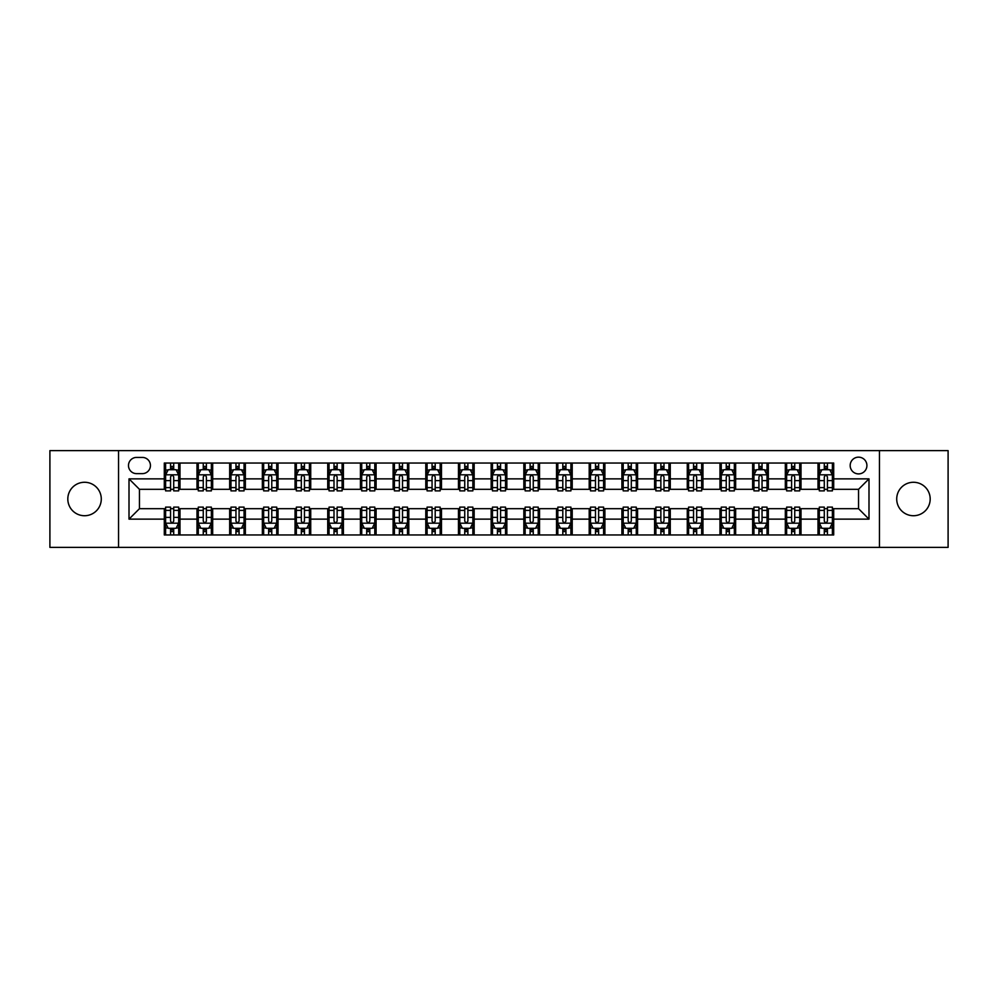 <?xml version="1.0" encoding="UTF-8"?>
<svg xmlns="http://www.w3.org/2000/svg" width="998" height="998" viewBox="0 0 998 998"><rect width="100%" height="100%" fill="white"/><g stroke="black" fill="none" stroke-linecap="round" stroke-linejoin="round"><path stroke-width="1.5" d="M913.457 482.271A16.729 16.729 0 0 0 896.715 499A16.729 16.729 0 0 0 913.457 515.729A16.729 16.729 0 0 0 930.186 499A16.729 16.729 0 0 0 913.457 482.271M84.543 482.271A16.729 16.729 0 0 0 67.814 499A16.729 16.729 0 0 0 84.543 515.729A16.729 16.729 0 0 0 101.285 499A16.729 16.729 0 0 0 84.543 482.271M858.542 457.159A8.371 8.371 0 0 0 850.171 465.53A8.371 8.371 0 0 0 858.542 473.9A8.371 8.371 0 0 0 866.913 465.53A8.371 8.371 0 0 0 858.542 457.159M879.463 547.378L948.1 547.378L948.1 450.622L879.463 450.622L879.463 547.378L118.537 547.378L118.537 450.622L49.9 450.622L49.9 547.378L118.537 547.378M136.576 473.638L142.34 473.638A8.109 8.109 0 0 0 150.436 465.53A8.109 8.109 0 0 0 142.34 457.421L136.576 457.421A8.109 8.109 0 0 0 128.48 465.53A8.109 8.109 0 0 0 136.576 473.638M879.463 450.622L118.537 450.622M164.296 519.135L129.004 519.135L129.004 478.865L164.296 478.865L164.296 489.319L139.458 489.319L139.458 508.681L164.296 508.681L164.296 534.953L833.704 534.953L833.704 508.681L858.542 508.681L858.542 489.319L833.704 489.319L833.704 478.865L868.996 478.865L868.996 519.135L833.704 519.135M833.704 478.865L833.704 463.047L164.296 463.047L164.296 478.865M818.011 463.047L818.011 489.319L819.321 489.319M824.286 489.319L827.429 489.319M832.394 489.319L833.704 489.319M818.011 489.319L799.71 489.319M785.326 463.047L785.326 489.319L786.636 489.319M791.601 489.319L794.745 489.319M785.326 489.319L767.025 489.319M752.642 463.047L752.642 489.319L753.952 489.319M758.917 489.319L762.048 489.319M752.642 489.319L734.341 489.319M719.957 463.047L719.957 489.319L721.267 489.319M726.232 489.319L729.363 489.319M719.957 489.319L701.656 489.319M687.273 463.047L687.273 489.319L688.583 489.319M693.548 489.319L696.679 489.319M687.273 489.319L668.959 489.319M654.588 463.047L654.588 489.319L655.886 489.319M660.863 489.319L663.994 489.319M654.588 489.319L636.275 489.319M621.904 463.047L621.904 489.319L623.201 489.319M628.179 489.319L631.31 489.319M621.904 489.319L603.59 489.319M589.207 463.047L589.207 489.319L590.517 489.319M595.482 489.319L598.625 489.319M589.207 489.319L570.906 489.319M556.522 463.047L556.522 489.319L557.832 489.319M562.797 489.319L565.941 489.319M556.522 489.319L538.221 489.319M523.838 463.047L523.838 489.319L525.148 489.319M530.113 489.319L533.256 489.319M523.838 489.319L505.537 489.319M491.153 463.047L491.153 489.319L492.463 489.319M497.428 489.319L500.572 489.319M491.153 489.319L472.852 489.319M458.469 463.047L458.469 489.319L459.779 489.319M464.744 489.319L467.887 489.319M458.469 489.319L440.168 489.319M425.784 463.047L425.784 489.319L427.094 489.319M432.059 489.319L435.203 489.319M425.784 489.319L407.483 489.319M393.1 463.047L393.1 489.319L394.41 489.319M399.375 489.319L402.518 489.319M393.1 489.319L374.799 489.319M360.415 463.047L360.415 489.319L361.725 489.319M366.69 489.319L369.821 489.319M360.415 489.319L342.114 489.319M327.731 463.047L327.731 489.319L329.041 489.319M334.006 489.319L337.137 489.319M327.731 489.319L309.417 489.319M295.046 463.047L295.046 489.319L296.344 489.319M301.321 489.319L304.452 489.319M295.046 489.319L276.733 489.319M262.362 463.047L262.362 489.319L263.659 489.319M268.637 489.319L271.768 489.319M262.362 489.319L244.048 489.319M229.665 463.047L229.665 489.319L230.975 489.319M235.952 489.319L239.083 489.319M229.665 489.319L211.364 489.319M196.98 463.047L196.98 489.319L198.29 489.319M203.255 489.319L206.399 489.319M196.98 489.319L178.679 489.319M164.296 489.319L165.606 489.319M170.571 489.319L173.714 489.319M164.296 508.681L165.606 508.681M170.571 508.681L173.714 508.681M178.679 508.681L179.989 508.681L179.989 534.953M198.29 508.681L179.989 508.681M203.255 508.681L206.399 508.681M211.364 508.681L212.674 508.681L212.674 534.953M230.975 508.681L212.674 508.681M235.952 508.681L239.083 508.681M244.048 508.681L245.358 508.681L245.358 534.953M263.659 508.681L245.358 508.681M268.637 508.681L271.768 508.681M276.733 508.681L278.043 508.681L278.043 534.953M296.344 508.681L278.043 508.681M301.321 508.681L304.452 508.681M309.417 508.681L310.727 508.681L310.727 534.953M329.041 508.681L310.727 508.681M334.006 508.681L337.137 508.681M342.114 508.681L343.412 508.681L343.412 534.953M361.725 508.681L343.412 508.681M366.69 508.681L369.821 508.681M374.799 508.681L376.096 508.681L376.096 534.953M394.41 508.681L376.096 508.681M399.375 508.681L402.518 508.681M407.483 508.681L408.793 508.681L408.793 534.953M427.094 508.681L408.793 508.681M432.059 508.681L435.203 508.681M440.168 508.681L441.478 508.681L441.478 534.953M459.779 508.681L441.478 508.681M464.744 508.681L467.887 508.681M472.852 508.681L474.162 508.681L474.162 534.953M492.463 508.681L474.162 508.681M497.428 508.681L500.572 508.681M505.537 508.681L506.847 508.681L506.847 534.953M525.148 508.681L506.847 508.681M530.113 508.681L533.256 508.681M538.221 508.681L539.531 508.681L539.531 534.953M557.832 508.681L539.531 508.681M562.797 508.681L565.941 508.681M570.906 508.681L572.216 508.681L572.216 534.953M590.517 508.681L572.216 508.681M595.482 508.681L598.625 508.681M603.59 508.681L604.9 508.681L604.9 534.953M623.201 508.681L604.9 508.681M628.179 508.681L631.31 508.681M636.275 508.681L637.585 508.681L637.585 534.953M655.886 508.681L637.585 508.681M660.863 508.681L663.994 508.681M668.959 508.681L670.269 508.681L670.269 534.953M688.583 508.681L670.269 508.681M693.548 508.681L696.679 508.681M701.656 508.681L702.954 508.681L702.954 534.953M721.267 508.681L702.954 508.681M726.232 508.681L729.363 508.681M734.341 508.681L735.638 508.681L735.638 534.953M753.952 508.681L735.638 508.681M758.917 508.681L762.048 508.681M767.025 508.681L768.335 508.681L768.335 534.953M786.636 508.681L768.335 508.681M791.601 508.681L794.745 508.681M799.71 508.681L801.02 508.681L801.02 534.953M819.321 508.681L801.02 508.681M824.286 508.681L827.429 508.681M832.394 508.681L833.704 508.681M179.989 463.047L179.989 489.319M164.296 469.584L165.606 469.584M170.571 469.584L173.714 469.584M178.679 469.584L179.989 469.584M164.296 528.416L165.606 528.416M170.571 528.416L173.714 528.416M178.679 528.416L179.989 528.416M196.98 508.681L196.98 534.953M212.674 463.047L212.674 489.319M196.98 469.584L198.29 469.584M203.255 469.584L206.399 469.584M211.364 469.584L212.674 469.584M196.98 528.416L198.29 528.416M203.255 528.416L206.399 528.416M211.364 528.416L212.674 528.416M229.665 508.681L229.665 534.953M229.665 528.416L230.975 528.416M235.952 528.416L239.083 528.416M244.048 528.416L245.358 528.416M245.358 463.047L245.358 489.319M229.665 469.584L230.975 469.584M235.952 469.584L239.083 469.584M244.048 469.584L245.358 469.584M262.362 508.681L262.362 534.953M262.362 528.416L263.659 528.416M268.637 528.416L271.768 528.416M276.733 528.416L278.043 528.416M278.043 463.047L278.043 489.319M262.362 469.584L263.659 469.584M268.637 469.584L271.768 469.584M276.733 469.584L278.043 469.584M295.046 508.681L295.046 534.953M295.046 528.416L296.344 528.416M301.321 528.416L304.452 528.416M309.417 528.416L310.727 528.416M310.727 463.047L310.727 489.319M295.046 469.584L296.344 469.584M301.321 469.584L304.452 469.584M309.417 469.584L310.727 469.584M327.731 508.681L327.731 534.953M327.731 528.416L329.041 528.416M334.006 528.416L337.137 528.416M342.114 528.416L343.412 528.416M343.412 463.047L343.412 489.319M327.731 469.584L329.041 469.584M334.006 469.584L337.137 469.584M342.114 469.584L343.412 469.584M360.415 508.681L360.415 534.953M360.415 528.416L361.725 528.416M366.69 528.416L369.821 528.416M374.799 528.416L376.096 528.416M376.096 463.047L376.096 489.319M360.415 469.584L361.725 469.584M366.69 469.584L369.821 469.584M374.799 469.584L376.096 469.584M393.1 508.681L393.1 534.953M393.1 528.416L394.41 528.416M399.375 528.416L402.518 528.416M407.483 528.416L408.793 528.416M408.793 463.047L408.793 489.319M393.1 469.584L394.41 469.584M399.375 469.584L402.518 469.584M407.483 469.584L408.793 469.584M425.784 508.681L425.784 534.953M425.784 528.416L427.094 528.416M432.059 528.416L435.203 528.416M440.168 528.416L441.478 528.416M441.478 463.047L441.478 489.319M425.784 469.584L427.094 469.584M432.059 469.584L435.203 469.584M440.168 469.584L441.478 469.584M458.469 508.681L458.469 534.953M458.469 528.416L459.779 528.416M464.744 528.416L467.887 528.416M472.852 528.416L474.162 528.416M474.162 463.047L474.162 489.319M458.469 469.584L459.779 469.584M464.744 469.584L467.887 469.584M472.852 469.584L474.162 469.584M491.153 508.681L491.153 534.953M491.153 528.416L492.463 528.416M497.428 528.416L500.572 528.416M505.537 528.416L506.847 528.416M506.847 463.047L506.847 489.319M491.153 469.584L492.463 469.584M497.428 469.584L500.572 469.584M505.537 469.584L506.847 469.584M523.838 508.681L523.838 534.953M523.838 528.416L525.148 528.416M530.113 528.416L533.256 528.416M538.221 528.416L539.531 528.416M539.531 463.047L539.531 489.319M523.838 469.584L525.148 469.584M530.113 469.584L533.256 469.584M538.221 469.584L539.531 469.584M556.522 508.681L556.522 534.953M556.522 528.416L557.832 528.416M562.797 528.416L565.941 528.416M570.906 528.416L572.216 528.416M572.216 463.047L572.216 489.319M556.522 469.584L557.832 469.584M562.797 469.584L565.941 469.584M570.906 469.584L572.216 469.584M589.207 508.681L589.207 534.953M589.207 528.416L590.517 528.416M595.482 528.416L598.625 528.416M603.59 528.416L604.9 528.416M604.9 463.047L604.9 489.319M589.207 469.584L590.517 469.584M595.482 469.584L598.625 469.584M603.59 469.584L604.9 469.584M621.904 508.681L621.904 534.953M621.904 528.416L623.201 528.416M628.179 528.416L631.31 528.416M636.275 528.416L637.585 528.416M637.585 463.047L637.585 489.319M621.904 469.584L623.201 469.584M628.179 469.584L631.31 469.584M636.275 469.584L637.585 469.584M654.588 508.681L654.588 534.953M654.588 528.416L655.886 528.416M660.863 528.416L663.994 528.416M668.959 528.416L670.269 528.416M670.269 463.047L670.269 489.319M654.588 469.584L655.886 469.584M660.863 469.584L663.994 469.584M668.959 469.584L670.269 469.584M687.273 508.681L687.273 534.953M687.273 528.416L688.583 528.416M693.548 528.416L696.679 528.416M701.656 528.416L702.954 528.416M702.954 463.047L702.954 489.319M687.273 469.584L688.583 469.584M693.548 469.584L696.679 469.584M701.656 469.584L702.954 469.584M719.957 508.681L719.957 534.953M719.957 528.416L721.267 528.416M726.232 528.416L729.363 528.416M734.341 528.416L735.638 528.416M735.638 463.047L735.638 489.319M719.957 469.584L721.267 469.584M726.232 469.584L729.363 469.584M734.341 469.584L735.638 469.584M752.642 508.681L752.642 534.953M752.642 528.416L753.952 528.416M758.917 528.416L762.048 528.416M767.025 528.416L768.335 528.416M768.335 463.047L768.335 489.319M752.642 469.584L753.952 469.584M758.917 469.584L762.048 469.584M767.025 469.584L768.335 469.584M785.326 508.681L785.326 534.953M785.326 528.416L786.636 528.416M791.601 528.416L794.745 528.416M799.71 528.416L801.02 528.416M801.02 463.047L801.02 489.319M785.326 469.584L786.636 469.584M791.601 469.584L794.745 469.584M799.71 469.584L801.02 469.584M818.011 508.681L818.011 534.953M818.011 528.416L819.321 528.416M824.286 528.416L827.429 528.416M832.394 528.416L833.704 528.416M818.011 469.584L819.321 469.584M824.286 469.584L827.429 469.584M832.394 469.584L833.704 469.584M139.458 489.319L129.004 478.865M139.458 508.681L129.004 519.135M868.996 478.865L858.542 489.319M868.996 519.135L858.542 508.681M173.714 466.44L170.571 466.44M178.679 487.61L173.714 487.61L173.714 490.891L178.679 490.891L178.679 474.948L176.072 469.709L168.225 469.709L165.606 474.948L165.606 490.891L170.571 490.891L170.571 487.61L165.606 487.61M165.606 474.948L165.606 463.047M178.679 474.948L178.679 463.047M170.571 469.709L170.571 463.047M173.714 463.047L173.714 469.709M173.714 487.61L173.714 476.907C172.666 474.886 171.619 474.886 170.571 476.907L170.571 487.61M170.571 531.56L173.714 531.56M165.606 510.39L170.571 510.39L170.571 507.109L165.606 507.109L165.606 523.052L168.225 528.291L176.072 528.291L178.679 523.052L178.679 507.109L173.714 507.109L173.714 510.39L178.679 510.39M178.679 523.052L178.679 534.953M165.606 523.052L165.606 534.953M173.714 528.291L173.714 534.953M170.571 534.953L170.571 528.291M170.571 510.39L170.571 521.093C171.619 523.114 172.666 523.114 173.714 521.093L173.714 510.39M206.399 466.44L203.255 466.44M211.364 487.61L206.399 487.61L206.399 490.891L211.364 490.891L211.364 474.948L208.757 469.709L200.91 469.709L198.29 474.948L198.29 490.891L203.255 490.891L203.255 487.61L198.29 487.61M198.29 474.948L198.29 463.047M211.364 474.948L211.364 463.047M203.255 469.709L203.255 463.047M206.399 463.047L206.399 469.709M206.399 487.61L206.399 476.907C205.351 474.886 204.303 474.886 203.255 476.907L203.255 487.61M239.083 466.44L235.952 466.44M244.048 487.61L239.083 487.61L239.083 490.891L244.048 490.891L244.048 474.948L241.441 469.709L233.594 469.709L230.975 474.948L230.975 490.891L235.952 490.891L235.952 487.61L230.975 487.61M230.975 474.948L230.975 463.047M244.048 474.948L244.048 463.047M235.952 469.709L235.952 463.047M239.083 463.047L239.083 469.709M239.083 487.61L239.083 476.907C238.035 474.886 236.988 474.886 235.952 476.907L235.952 487.61M271.768 466.44L268.637 466.44M276.733 487.61L271.768 487.61L271.768 490.891L276.733 490.891L276.733 474.948L274.126 469.709L266.279 469.709L263.659 474.948L263.659 490.891L268.637 490.891L268.637 487.61L263.659 487.61M263.659 474.948L263.659 463.047M276.733 474.948L276.733 463.047M268.637 469.709L268.637 463.047M271.768 463.047L271.768 469.709M271.768 487.61L271.768 476.907C270.72 474.886 269.685 474.886 268.637 476.907L268.637 487.61M203.255 531.56L206.399 531.56M198.29 510.39L203.255 510.39L203.255 507.109L198.29 507.109L198.29 523.052L200.91 528.291L208.757 528.291L211.364 523.052L211.364 507.109L206.399 507.109L206.399 510.39L211.364 510.39M211.364 523.052L211.364 534.953M198.29 523.052L198.29 534.953M206.399 528.291L206.399 534.953M203.255 534.953L203.255 528.291M203.255 510.39L203.255 521.093C204.303 523.114 205.351 523.114 206.399 521.093L206.399 510.39M235.952 531.56L239.083 531.56M230.975 510.39L235.952 510.39L235.952 507.109L230.975 507.109L230.975 523.052L233.594 528.291L241.441 528.291L244.048 523.052L244.048 507.109L239.083 507.109L239.083 510.39L244.048 510.39M244.048 523.052L244.048 534.953M230.975 523.052L230.975 534.953M239.083 528.291L239.083 534.953M235.952 534.953L235.952 528.291M235.952 510.39L235.952 521.093C236.988 523.114 238.035 523.114 239.083 521.093L239.083 510.39M268.637 531.56L271.768 531.56M263.659 510.39L268.637 510.39L268.637 507.109L263.659 507.109L263.659 523.052L266.279 528.291L274.126 528.291L276.733 523.052L276.733 507.109L271.768 507.109L271.768 510.39L276.733 510.39M276.733 523.052L276.733 534.953M263.659 523.052L263.659 534.953M271.768 528.291L271.768 534.953M268.637 534.953L268.637 528.291M268.637 510.39L268.637 521.093C269.672 523.114 270.72 523.114 271.768 521.093L271.768 510.39M304.452 466.44L301.321 466.44M309.417 487.61L304.452 487.61L304.452 490.891L309.417 490.891L309.417 474.948L306.81 469.709L298.963 469.709L296.344 474.948L296.344 490.891L301.321 490.891L301.321 487.61L296.344 487.61M296.344 474.948L296.344 463.047M309.417 474.948L309.417 463.047M301.321 469.709L301.321 463.047M304.452 463.047L304.452 469.709M304.452 487.61L304.452 476.907C303.417 474.886 302.369 474.886 301.321 476.907L301.321 487.61M301.321 531.56L304.452 531.56M296.344 510.39L301.321 510.39L301.321 507.109L296.344 507.109L296.344 523.052L298.963 528.291L306.81 528.291L309.417 523.052L309.417 507.109L304.452 507.109L304.452 510.39L309.417 510.39M309.417 523.052L309.417 534.953M296.344 523.052L296.344 534.953M304.452 528.291L304.452 534.953M301.321 534.953L301.321 528.291M301.321 510.39L301.321 521.093C302.357 523.114 303.404 523.114 304.452 521.093L304.452 510.39M337.137 466.44L334.006 466.44M342.114 487.61L337.137 487.61L337.137 490.891L342.114 490.891L342.114 474.948L339.495 469.709L331.648 469.709L329.041 474.948L329.041 490.891L334.006 490.891L334.006 487.61L329.041 487.61M329.041 474.948L329.041 463.047M342.114 474.948L342.114 463.047M334.006 469.709L334.006 463.047M337.137 463.047L337.137 469.709M337.137 487.61L337.137 476.907C336.101 474.886 335.054 474.886 334.006 476.907L334.006 487.61M369.821 466.44L366.69 466.44M374.799 487.61L369.821 487.61L369.821 490.891L374.799 490.891L374.799 474.948L372.179 469.709L364.332 469.709L361.725 474.948L361.725 490.891L366.69 490.891L366.69 487.61L361.725 487.61M361.725 474.948L361.725 463.047M374.799 474.948L374.799 463.047M366.69 469.709L366.69 463.047M369.821 463.047L369.821 469.709M369.821 487.61L369.821 476.907C368.786 474.886 367.738 474.886 366.69 476.907L366.69 487.61M402.518 466.44L399.375 466.44M407.483 487.61L402.518 487.61L402.518 490.891L407.483 490.891L407.483 474.948L404.864 469.709L397.017 469.709L394.41 474.948L394.41 490.891L399.375 490.891L399.375 487.61L394.41 487.61M394.41 474.948L394.41 463.047M407.483 474.948L407.483 463.047M399.375 469.709L399.375 463.047M402.518 463.047L402.518 469.709M402.518 487.61L402.518 476.907C401.47 474.886 400.423 474.886 399.375 476.907L399.375 487.61M435.203 466.44L432.059 466.44M440.168 487.61L435.203 487.61L435.203 490.891L440.168 490.891L440.168 474.948L437.548 469.709L429.701 469.709L427.094 474.948L427.094 490.891L432.059 490.891L432.059 487.61L427.094 487.61M427.094 474.948L427.094 463.047M440.168 474.948L440.168 463.047M432.059 469.709L432.059 463.047M435.203 463.047L435.203 469.709M435.203 487.61L435.203 476.907C434.155 474.886 433.107 474.886 432.059 476.907L432.059 487.61M467.887 466.44L464.744 466.44M472.852 487.61L467.887 487.61L467.887 490.891L472.852 490.891L472.852 474.948L470.233 469.709L462.398 469.709L459.779 474.948L459.779 490.891L464.744 490.891L464.744 487.61L459.779 487.61M459.779 474.948L459.779 463.047M472.852 474.948L472.852 463.047M464.744 469.709L464.744 463.047M467.887 463.047L467.887 469.709M467.887 487.61L467.887 476.907C466.839 474.886 465.792 474.886 464.744 476.907L464.744 487.61M334.006 531.56L337.137 531.56M329.041 510.39L334.006 510.39L334.006 507.109L329.041 507.109L329.041 523.052L331.648 528.291L339.495 528.291L342.114 523.052L342.114 507.109L337.137 507.109L337.137 510.39L342.114 510.39M342.114 523.052L342.114 534.953M329.041 523.052L329.041 534.953M337.137 528.291L337.137 534.953M334.006 534.953L334.006 528.291M334.006 510.39L334.006 521.093C335.054 523.114 336.089 523.114 337.137 521.093L337.137 510.39M366.69 531.56L369.821 531.56M361.725 510.39L366.69 510.39L366.69 507.109L361.725 507.109L361.725 523.052L364.332 528.291L372.179 528.291L374.799 523.052L374.799 507.109L369.821 507.109L369.821 510.39L374.799 510.39M374.799 523.052L374.799 534.953M361.725 523.052L361.725 534.953M369.821 528.291L369.821 534.953M366.69 534.953L366.69 528.291M366.69 510.39L366.69 521.093C367.738 523.114 368.773 523.114 369.821 521.093L369.821 510.39M399.375 531.56L402.518 531.56M394.41 510.39L399.375 510.39L399.375 507.109L394.41 507.109L394.41 523.052L397.017 528.291L404.864 528.291L407.483 523.052L407.483 507.109L402.518 507.109L402.518 510.39L407.483 510.39M407.483 523.052L407.483 534.953M394.41 523.052L394.41 534.953M402.518 528.291L402.518 534.953M399.375 534.953L399.375 528.291M399.375 510.39L399.375 521.093C400.423 523.114 401.47 523.114 402.518 521.093L402.518 510.39M432.059 531.56L435.203 531.56M427.094 510.39L432.059 510.39L432.059 507.109L427.094 507.109L427.094 523.052L429.701 528.291L437.548 528.291L440.168 523.052L440.168 507.109L435.203 507.109L435.203 510.39L440.168 510.39M440.168 523.052L440.168 534.953M427.094 523.052L427.094 534.953M435.203 528.291L435.203 534.953M432.059 534.953L432.059 528.291M432.059 510.39L432.059 521.093C433.107 523.114 434.155 523.114 435.203 521.093L435.203 510.39M464.744 531.56L467.887 531.56M459.779 510.39L464.744 510.39L464.744 507.109L459.779 507.109L459.779 523.052L462.398 528.291L470.233 528.291L472.852 523.052L472.852 507.109L467.887 507.109L467.887 510.39L472.852 510.39M472.852 523.052L472.852 534.953M459.779 523.052L459.779 534.953M467.887 528.291L467.887 534.953M464.744 534.953L464.744 528.291M464.744 510.39L464.744 521.093C465.792 523.114 466.839 523.114 467.887 521.093L467.887 510.39M500.572 466.44L497.428 466.44M505.537 487.61L500.572 487.61L500.572 490.891L505.537 490.891L505.537 474.948L502.917 469.709L495.083 469.709L492.463 474.948L492.463 490.891L497.428 490.891L497.428 487.61L492.463 487.61M492.463 474.948L492.463 463.047M505.537 474.948L505.537 463.047M497.428 469.709L497.428 463.047M500.572 463.047L500.572 469.709M500.572 487.61L500.572 476.907C499.524 474.886 498.476 474.886 497.428 476.907L497.428 487.61M497.428 531.56L500.572 531.56M492.463 510.39L497.428 510.39L497.428 507.109L492.463 507.109L492.463 523.052L495.083 528.291L502.917 528.291L505.537 523.052L505.537 507.109L500.572 507.109L500.572 510.39L505.537 510.39M505.537 523.052L505.537 534.953M492.463 523.052L492.463 534.953M500.572 528.291L500.572 534.953M497.428 534.953L497.428 528.291M497.428 510.39L497.428 521.093C498.476 523.114 499.524 523.114 500.572 521.093L500.572 510.39M533.256 466.44L530.113 466.44M538.221 487.61L533.256 487.61L533.256 490.891L538.221 490.891L538.221 474.948L535.602 469.709L527.767 469.709L525.148 474.948L525.148 490.891L530.113 490.891L530.113 487.61L525.148 487.61M525.148 474.948L525.148 463.047M538.221 474.948L538.221 463.047M530.113 469.709L530.113 463.047M533.256 463.047L533.256 469.709M533.256 487.61L533.256 476.907C532.208 474.886 531.161 474.886 530.113 476.907L530.113 487.61M530.113 531.56L533.256 531.56M525.148 510.39L530.113 510.39L530.113 507.109L525.148 507.109L525.148 523.052L527.767 528.291L535.602 528.291L538.221 523.052L538.221 507.109L533.256 507.109L533.256 510.39L538.221 510.39M538.221 523.052L538.221 534.953M525.148 523.052L525.148 534.953M533.256 528.291L533.256 534.953M530.113 534.953L530.113 528.291M530.113 510.39L530.113 521.093C531.161 523.114 532.208 523.114 533.256 521.093L533.256 510.39M565.941 466.44L562.797 466.44M570.906 487.61L565.941 487.61L565.941 490.891L570.906 490.891L570.906 474.948L568.299 469.709L560.452 469.709L557.832 474.948L557.832 490.891L562.797 490.891L562.797 487.61L557.832 487.61M557.832 474.948L557.832 463.047M570.906 474.948L570.906 463.047M562.797 469.709L562.797 463.047M565.941 463.047L565.941 469.709M565.941 487.61L565.941 476.907C564.893 474.886 563.845 474.886 562.797 476.907L562.797 487.61M562.797 531.56L565.941 531.56M557.832 510.39L562.797 510.39L562.797 507.109L557.832 507.109L557.832 523.052L560.452 528.291L568.299 528.291L570.906 523.052L570.906 507.109L565.941 507.109L565.941 510.39L570.906 510.39M570.906 523.052L570.906 534.953M557.832 523.052L557.832 534.953M565.941 528.291L565.941 534.953M562.797 534.953L562.797 528.291M562.797 510.39L562.797 521.093C563.845 523.114 564.893 523.114 565.941 521.093L565.941 510.39M598.625 466.44L595.482 466.44M603.59 487.61L598.625 487.61L598.625 490.891L603.59 490.891L603.59 474.948L600.983 469.709L593.136 469.709L590.517 474.948L590.517 490.891L595.482 490.891L595.482 487.61L590.517 487.61M590.517 474.948L590.517 463.047M603.59 474.948L603.59 463.047M595.482 469.709L595.482 463.047M598.625 463.047L598.625 469.709M598.625 487.61L598.625 476.907C597.577 474.886 596.53 474.886 595.482 476.907L595.482 487.61M595.482 531.56L598.625 531.56M590.517 510.39L595.482 510.39L595.482 507.109L590.517 507.109L590.517 523.052L593.136 528.291L600.983 528.291L603.59 523.052L603.59 507.109L598.625 507.109L598.625 510.39L603.59 510.39M603.59 523.052L603.59 534.953M590.517 523.052L590.517 534.953M598.625 528.291L598.625 534.953M595.482 534.953L595.482 528.291M595.482 510.39L595.482 521.093C596.53 523.114 597.577 523.114 598.625 521.093L598.625 510.39M631.31 466.44L628.179 466.44M636.275 487.61L631.31 487.61L631.31 490.891L636.275 490.891L636.275 474.948L633.668 469.709L625.821 469.709L623.201 474.948L623.201 490.891L628.179 490.891L628.179 487.61L623.201 487.61M623.201 474.948L623.201 463.047M636.275 474.948L636.275 463.047M628.179 469.709L628.179 463.047M631.31 463.047L631.31 469.709M631.31 487.61L631.31 476.907C630.262 474.886 629.227 474.886 628.179 476.907L628.179 487.61M628.179 531.56L631.31 531.56M623.201 510.39L628.179 510.39L628.179 507.109L623.201 507.109L623.201 523.052L625.821 528.291L633.668 528.291L636.275 523.052L636.275 507.109L631.31 507.109L631.31 510.39L636.275 510.39M636.275 523.052L636.275 534.953M623.201 523.052L623.201 534.953M631.31 528.291L631.31 534.953M628.179 534.953L628.179 528.291M628.179 510.39L628.179 521.093C629.214 523.114 630.262 523.114 631.31 521.093L631.31 510.39M663.994 466.44L660.863 466.44M668.959 487.61L663.994 487.61L663.994 490.891L668.959 490.891L668.959 474.948L666.352 469.709L658.505 469.709L655.886 474.948L655.886 490.891L660.863 490.891L660.863 487.61L655.886 487.61M655.886 474.948L655.886 463.047M668.959 474.948L668.959 463.047M660.863 469.709L660.863 463.047M663.994 463.047L663.994 469.709M663.994 487.61L663.994 476.907C662.946 474.886 661.911 474.886 660.863 476.907L660.863 487.61M660.863 531.56L663.994 531.56M655.886 510.39L660.863 510.39L660.863 507.109L655.886 507.109L655.886 523.052L658.505 528.291L666.352 528.291L668.959 523.052L668.959 507.109L663.994 507.109L663.994 510.39L668.959 510.39M668.959 523.052L668.959 534.953M655.886 523.052L655.886 534.953M663.994 528.291L663.994 534.953M660.863 534.953L660.863 528.291M660.863 510.39L660.863 521.093C661.899 523.114 662.946 523.114 663.994 521.093L663.994 510.39M696.679 466.44L693.548 466.44M701.656 487.61L696.679 487.61L696.679 490.891L701.656 490.891L701.656 474.948L699.037 469.709L691.19 469.709L688.583 474.948L688.583 490.891L693.548 490.891L693.548 487.61L688.583 487.61M688.583 474.948L688.583 463.047M701.656 474.948L701.656 463.047M693.548 469.709L693.548 463.047M696.679 463.047L696.679 469.709M696.679 487.61L696.679 476.907C695.643 474.886 694.596 474.886 693.548 476.907L693.548 487.61M729.363 466.44L726.232 466.44M734.341 487.61L729.363 487.61L729.363 490.891L734.341 490.891L734.341 474.948L731.721 469.709L723.874 469.709L721.267 474.948L721.267 490.891L726.232 490.891L726.232 487.61L721.267 487.61M721.267 474.948L721.267 463.047M734.341 474.948L734.341 463.047M726.232 469.709L726.232 463.047M729.363 463.047L729.363 469.709M729.363 487.61L729.363 476.907C728.328 474.886 727.28 474.886 726.232 476.907L726.232 487.61M762.048 466.44L758.917 466.44M767.025 487.61L762.048 487.61L762.048 490.891L767.025 490.891L767.025 474.948L764.406 469.709L756.559 469.709L753.952 474.948L753.952 490.891L758.917 490.891L758.917 487.61L753.952 487.61M753.952 474.948L753.952 463.047M767.025 474.948L767.025 463.047M758.917 469.709L758.917 463.047M762.048 463.047L762.048 469.709M762.048 487.61L762.048 476.907C761.012 474.886 759.965 474.886 758.917 476.907L758.917 487.61M794.745 466.44L791.601 466.44M799.71 487.61L794.745 487.61L794.745 490.891L799.71 490.891L799.71 474.948L797.09 469.709L789.243 469.709L786.636 474.948L786.636 490.891L791.601 490.891L791.601 487.61L786.636 487.61M786.636 474.948L786.636 463.047M799.71 474.948L799.71 463.047M791.601 469.709L791.601 463.047M794.745 463.047L794.745 469.709M794.745 487.61L794.745 476.907C793.697 474.886 792.649 474.886 791.601 476.907L791.601 487.61M827.429 466.44L824.286 466.44M832.394 487.61L827.429 487.61L827.429 490.891L832.394 490.891L832.394 474.948L829.775 469.709L821.928 469.709L819.321 474.948L819.321 490.891L824.286 490.891L824.286 487.61L819.321 487.61M819.321 474.948L819.321 463.047M832.394 474.948L832.394 463.047M824.286 469.709L824.286 463.047M827.429 463.047L827.429 469.709M827.429 487.61L827.429 476.907C826.381 474.886 825.334 474.886 824.286 476.907L824.286 487.61M693.548 531.56L696.679 531.56M688.583 510.39L693.548 510.39L693.548 507.109L688.583 507.109L688.583 523.052L691.19 528.291L699.037 528.291L701.656 523.052L701.656 507.109L696.679 507.109L696.679 510.39L701.656 510.39M701.656 523.052L701.656 534.953M688.583 523.052L688.583 534.953M696.679 528.291L696.679 534.953M693.548 534.953L693.548 528.291M693.548 510.39L693.548 521.093C694.583 523.114 695.631 523.114 696.679 521.093L696.679 510.39M726.232 531.56L729.363 531.56M721.267 510.39L726.232 510.39L726.232 507.109L721.267 507.109L721.267 523.052L723.874 528.291L731.721 528.291L734.341 523.052L734.341 507.109L729.363 507.109L729.363 510.39L734.341 510.39M734.341 523.052L734.341 534.953M721.267 523.052L721.267 534.953M729.363 528.291L729.363 534.953M726.232 534.953L726.232 528.291M726.232 510.39L726.232 521.093C727.28 523.114 728.315 523.114 729.363 521.093L729.363 510.39M758.917 531.56L762.048 531.56M753.952 510.39L758.917 510.39L758.917 507.109L753.952 507.109L753.952 523.052L756.559 528.291L764.406 528.291L767.025 523.052L767.025 507.109L762.048 507.109L762.048 510.39L767.025 510.39M767.025 523.052L767.025 534.953M753.952 523.052L753.952 534.953M762.048 528.291L762.048 534.953M758.917 534.953L758.917 528.291M758.917 510.39L758.917 521.093C759.965 523.114 761.012 523.114 762.048 521.093L762.048 510.39M791.601 531.56L794.745 531.56M786.636 510.39L791.601 510.39L791.601 507.109L786.636 507.109L786.636 523.052L789.243 528.291L797.09 528.291L799.71 523.052L799.71 507.109L794.745 507.109L794.745 510.39L799.71 510.39M799.71 523.052L799.71 534.953M786.636 523.052L786.636 534.953M794.745 528.291L794.745 534.953M791.601 534.953L791.601 528.291M791.601 510.39L791.601 521.093C792.649 523.114 793.697 523.114 794.745 521.093L794.745 510.39M824.286 531.56L827.429 531.56M819.321 510.39L824.286 510.39L824.286 507.109L819.321 507.109L819.321 523.052L821.928 528.291L829.775 528.291L832.394 523.052L832.394 507.109L827.429 507.109L827.429 510.39L832.394 510.39M832.394 523.052L832.394 534.953M819.321 523.052L819.321 534.953M827.429 528.291L827.429 534.953M824.286 534.953L824.286 528.291M824.286 510.39L824.286 521.093C825.334 523.114 826.381 523.114 827.429 521.093L827.429 510.39M196.98 519.135L179.989 519.135M196.98 478.865L179.989 478.865M229.665 478.865L212.674 478.865M229.665 519.135L212.674 519.135M262.362 478.865L245.358 478.865M262.362 519.135L245.358 519.135M295.046 478.865L278.043 478.865M295.046 519.135L278.043 519.135M327.731 478.865L310.727 478.865M327.731 519.135L310.727 519.135M360.415 478.865L343.412 478.865M360.415 519.135L343.412 519.135M393.1 478.865L376.096 478.865M393.1 519.135L376.096 519.135M425.784 478.865L408.793 478.865M425.784 519.135L408.793 519.135M458.469 478.865L441.478 478.865M458.469 519.135L441.478 519.135M491.153 478.865L474.162 478.865M491.153 519.135L474.162 519.135M523.838 478.865L506.847 478.865M523.838 519.135L506.847 519.135M556.522 478.865L539.531 478.865M556.522 519.135L539.531 519.135M589.207 478.865L572.216 478.865M589.207 519.135L572.216 519.135M621.904 478.865L604.9 478.865M621.904 519.135L604.9 519.135M654.588 478.865L637.585 478.865M654.588 519.135L637.585 519.135M687.273 478.865L670.269 478.865M687.273 519.135L670.269 519.135M719.957 478.865L702.954 478.865M719.957 519.135L702.954 519.135M752.642 478.865L735.638 478.865M752.642 519.135L735.638 519.135M785.326 478.865L768.335 478.865M785.326 519.135L768.335 519.135M818.011 478.865L801.02 478.865M818.011 519.135L801.02 519.135M178.617 474.811L165.668 474.811M165.606 470.033L168.063 470.033M176.222 470.033L178.679 470.033M170.571 480.612L165.606 480.612M178.679 480.612L173.714 480.612M173.714 468.112L170.571 468.112M165.668 523.189L178.617 523.189M178.679 527.967L176.222 527.967M168.063 527.967L165.606 527.967M173.714 517.388L178.679 517.388M165.606 517.388L170.571 517.388M170.571 529.888L173.714 529.888M211.302 474.811L198.353 474.811M198.29 470.033L200.748 470.033M208.906 470.033L211.364 470.033M203.255 480.612L198.29 480.612M211.364 480.612L206.399 480.612M206.399 468.112L203.255 468.112M243.986 474.811L231.049 474.811M230.975 470.033L233.432 470.033M241.591 470.033L244.048 470.033M235.952 480.612L230.975 480.612M244.048 480.612L239.083 480.612M239.083 468.112L235.952 468.112M276.671 474.811L263.734 474.811M263.659 470.033L266.117 470.033M274.275 470.033L276.733 470.033M268.637 480.612L263.659 480.612M276.733 480.612L271.768 480.612M271.768 468.112L268.637 468.112M198.353 523.189L211.302 523.189M211.364 527.967L208.906 527.967M200.748 527.967L198.29 527.967M206.399 517.388L211.364 517.388M198.29 517.388L203.255 517.388M203.255 529.888L206.399 529.888M231.049 523.189L243.986 523.189M244.048 527.967L241.591 527.967M233.432 527.967L230.975 527.967M239.083 517.388L244.048 517.388M230.975 517.388L235.952 517.388M235.952 529.888L239.083 529.888M263.734 523.189L276.671 523.189M276.733 527.967L274.275 527.967M266.117 527.967L263.659 527.967M271.768 517.388L276.733 517.388M263.659 517.388L268.637 517.388M268.637 529.888L271.768 529.888M309.355 474.811L296.418 474.811M296.344 470.033L298.801 470.033M306.96 470.033L309.417 470.033M301.321 480.612L296.344 480.612M309.417 480.612L304.452 480.612M304.452 468.112L301.321 468.112M296.418 523.189L309.355 523.189M309.417 527.967L306.96 527.967M298.801 527.967L296.344 527.967M304.452 517.388L309.417 517.388M296.344 517.388L301.321 517.388M301.321 529.888L304.452 529.888M342.04 474.811L329.103 474.811M329.041 470.033L331.498 470.033M339.657 470.033L342.114 470.033M334.006 480.612L329.041 480.612M342.114 480.612L337.137 480.612M337.137 468.112L334.006 468.112M374.724 474.811L361.787 474.811M361.725 470.033L364.183 470.033M372.341 470.033L374.799 470.033M366.69 480.612L361.725 480.612M374.799 480.612L369.821 480.612M369.821 468.112L366.69 468.112M407.421 474.811L394.472 474.811M394.41 470.033L396.867 470.033M405.026 470.033L407.483 470.033M399.375 480.612L394.41 480.612M407.483 480.612L402.518 480.612M402.518 468.112L399.375 468.112M440.106 474.811L427.156 474.811M427.094 470.033L429.552 470.033M437.71 470.033L440.168 470.033M432.059 480.612L427.094 480.612M440.168 480.612L435.203 480.612M435.203 468.112L432.059 468.112M472.79 474.811L459.841 474.811M459.779 470.033L462.236 470.033M470.395 470.033L472.852 470.033M464.744 480.612L459.779 480.612M472.852 480.612L467.887 480.612M467.887 468.112L464.744 468.112M329.103 523.189L342.04 523.189M342.114 527.967L339.657 527.967M331.498 527.967L329.041 527.967M337.137 517.388L342.114 517.388M329.041 517.388L334.006 517.388M334.006 529.888L337.137 529.888M361.787 523.189L374.724 523.189M374.799 527.967L372.341 527.967M364.183 527.967L361.725 527.967M369.821 517.388L374.799 517.388M361.725 517.388L366.69 517.388M366.69 529.888L369.821 529.888M394.472 523.189L407.421 523.189M407.483 527.967L405.026 527.967M396.867 527.967L394.41 527.967M402.518 517.388L407.483 517.388M394.41 517.388L399.375 517.388M399.375 529.888L402.518 529.888M427.156 523.189L440.106 523.189M440.168 527.967L437.71 527.967M429.552 527.967L427.094 527.967M435.203 517.388L440.168 517.388M427.094 517.388L432.059 517.388M432.059 529.888L435.203 529.888M459.841 523.189L472.79 523.189M472.852 527.967L470.395 527.967M462.236 527.967L459.779 527.967M467.887 517.388L472.852 517.388M459.779 517.388L464.744 517.388M464.744 529.888L467.887 529.888M505.475 474.811L492.525 474.811M492.463 470.033L494.921 470.033M503.079 470.033L505.537 470.033M497.428 480.612L492.463 480.612M505.537 480.612L500.572 480.612M500.572 468.112L497.428 468.112M492.525 523.189L505.475 523.189M505.537 527.967L503.079 527.967M494.921 527.967L492.463 527.967M500.572 517.388L505.537 517.388M492.463 517.388L497.428 517.388M497.428 529.888L500.572 529.888M538.159 474.811L525.21 474.811M525.148 470.033L527.605 470.033M535.764 470.033L538.221 470.033M530.113 480.612L525.148 480.612M538.221 480.612L533.256 480.612M533.256 468.112L530.113 468.112M525.21 523.189L538.159 523.189M538.221 527.967L535.764 527.967M527.605 527.967L525.148 527.967M533.256 517.388L538.221 517.388M525.148 517.388L530.113 517.388M530.113 529.888L533.256 529.888M570.844 474.811L557.894 474.811M557.832 470.033L560.29 470.033M568.448 470.033L570.906 470.033M562.797 480.612L557.832 480.612M570.906 480.612L565.941 480.612M565.941 468.112L562.797 468.112M557.894 523.189L570.844 523.189M570.906 527.967L568.448 527.967M560.29 527.967L557.832 527.967M565.941 517.388L570.906 517.388M557.832 517.388L562.797 517.388M562.797 529.888L565.941 529.888M603.528 474.811L590.579 474.811M590.517 470.033L592.974 470.033M601.133 470.033L603.59 470.033M595.482 480.612L590.517 480.612M603.59 480.612L598.625 480.612M598.625 468.112L595.482 468.112M590.579 523.189L603.528 523.189M603.59 527.967L601.133 527.967M592.974 527.967L590.517 527.967M598.625 517.388L603.59 517.388M590.517 517.388L595.482 517.388M595.482 529.888L598.625 529.888M636.213 474.811L623.276 474.811M623.201 470.033L625.659 470.033M633.817 470.033L636.275 470.033M628.179 480.612L623.201 480.612M636.275 480.612L631.31 480.612M631.31 468.112L628.179 468.112M623.276 523.189L636.213 523.189M636.275 527.967L633.817 527.967M625.659 527.967L623.201 527.967M631.31 517.388L636.275 517.388M623.201 517.388L628.179 517.388M628.179 529.888L631.31 529.888M668.897 474.811L655.96 474.811M655.886 470.033L658.343 470.033M666.502 470.033L668.959 470.033M660.863 480.612L655.886 480.612M668.959 480.612L663.994 480.612M663.994 468.112L660.863 468.112M655.96 523.189L668.897 523.189M668.959 527.967L666.502 527.967M658.343 527.967L655.886 527.967M663.994 517.388L668.959 517.388M655.886 517.388L660.863 517.388M660.863 529.888L663.994 529.888M701.582 474.811L688.645 474.811M688.583 470.033L691.04 470.033M699.199 470.033L701.656 470.033M693.548 480.612L688.583 480.612M701.656 480.612L696.679 480.612M696.679 468.112L693.548 468.112M734.266 474.811L721.329 474.811M721.267 470.033L723.725 470.033M731.883 470.033L734.341 470.033M726.232 480.612L721.267 480.612M734.341 480.612L729.363 480.612M729.363 468.112L726.232 468.112M766.951 474.811L754.014 474.811M753.952 470.033L756.409 470.033M764.568 470.033L767.025 470.033M758.917 480.612L753.952 480.612M767.025 480.612L762.048 480.612M762.048 468.112L758.917 468.112M799.648 474.811L786.698 474.811M786.636 470.033L789.094 470.033M797.252 470.033L799.71 470.033M791.601 480.612L786.636 480.612M799.71 480.612L794.745 480.612M794.745 468.112L791.601 468.112M832.332 474.811L819.383 474.811M819.321 470.033L821.778 470.033M829.937 470.033L832.394 470.033M824.286 480.612L819.321 480.612M832.394 480.612L827.429 480.612M827.429 468.112L824.286 468.112M688.645 523.189L701.582 523.189M701.656 527.967L699.199 527.967M691.04 527.967L688.583 527.967M696.679 517.388L701.656 517.388M688.583 517.388L693.548 517.388M693.548 529.888L696.679 529.888M721.329 523.189L734.266 523.189M734.341 527.967L731.883 527.967M723.725 527.967L721.267 527.967M729.363 517.388L734.341 517.388M721.267 517.388L726.232 517.388M726.232 529.888L729.363 529.888M754.014 523.189L766.951 523.189M767.025 527.967L764.568 527.967M756.409 527.967L753.952 527.967M762.048 517.388L767.025 517.388M753.952 517.388L758.917 517.388M758.917 529.888L762.048 529.888M786.698 523.189L799.648 523.189M799.71 527.967L797.252 527.967M789.094 527.967L786.636 527.967M794.745 517.388L799.71 517.388M786.636 517.388L791.601 517.388M791.601 529.888L794.745 529.888M819.383 523.189L832.332 523.189M832.394 527.967L829.937 527.967M821.778 527.967L819.321 527.967M827.429 517.388L832.394 517.388M819.321 517.388L824.286 517.388M824.286 529.888L827.429 529.888"/></g></svg>
